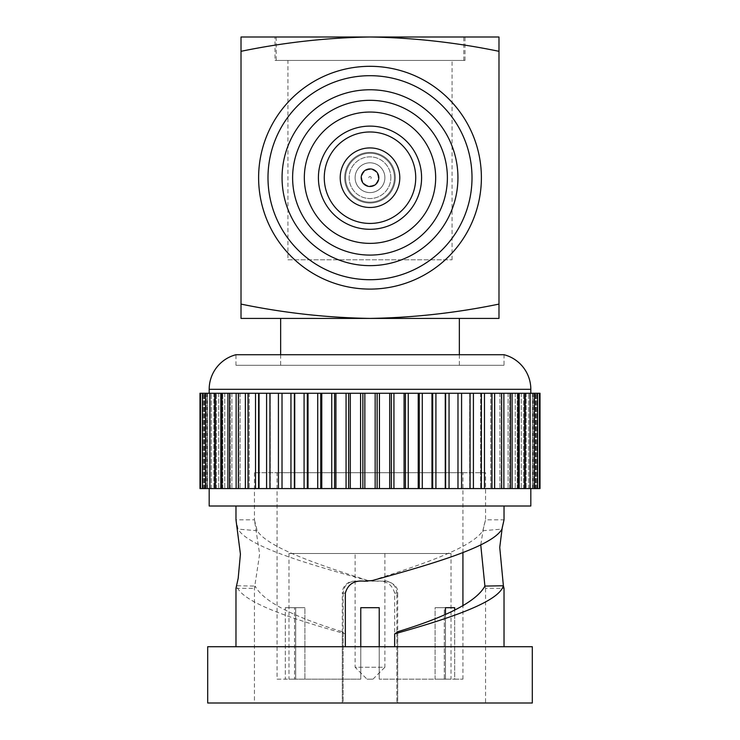 <?xml version="1.0" encoding="UTF-8"?>
<svg xmlns="http://www.w3.org/2000/svg" width="740" height="740" viewBox="0 0 740 740"><rect width="100%" height="100%" fill="white"/><g stroke="black" fill="none" stroke-linecap="round" stroke-linejoin="round"><path stroke-width="0.56" stroke-dasharray="3.7 2.78" d="M463.804 37L276.196 37L463.804 37L463.804 60.449L276.196 60.449L463.804 60.449M276.196 37L276.196 60.449M275.021 60.449L464.979 60.449L275.021 60.449L275.021 37L464.979 37L275.021 37M464.979 60.449L464.979 37M370 152.394A25.317 25.317 0 0 0 344.683 177.702A25.317 25.317 0 0 0 370 203.019A25.317 25.317 0 0 0 395.317 177.702A25.317 25.317 0 0 0 370 152.394A25.317 25.317 0 0 0 344.683 177.702A25.317 25.317 0 0 0 370 203.019A25.317 25.317 0 0 0 395.317 177.702A25.317 25.317 0 0 0 370 152.394M370 131.979A45.732 45.732 0 0 0 324.268 177.702A45.732 45.732 0 0 0 370 223.434A45.732 45.732 0 0 0 415.732 177.702A45.732 45.732 0 0 0 370 131.979M370 243.368A65.666 65.666 0 0 0 435.666 177.702A65.666 65.666 0 0 0 370 112.045A65.666 65.666 0 0 0 304.334 177.702A65.666 65.666 0 0 0 370 243.368M370 289.1A111.389 111.389 0 0 0 481.388 177.702A111.389 111.389 0 0 0 370 66.313A111.389 111.389 0 0 0 258.611 177.702A111.389 111.389 0 0 0 370 289.1M280.654 318.413L459.346 318.413L280.654 318.413M280.654 354.719L280.654 365.31L459.346 365.31L280.654 365.31M459.346 354.719L459.346 365.31M367.022 679.172L372.979 679.172L367.022 679.172L355.108 667.258L384.893 667.258L384.893 553.492L355.108 553.492L384.893 553.492M372.979 679.172L384.893 667.258L355.108 667.258L355.108 553.492M235.977 365.31L235.977 354.719L504.023 354.719L504.023 365.31L235.977 365.31L504.023 365.31M364.45 581.187L354.895 581.187C347.726 581.88 343.813 585.849 343.138 593.101L342.305 593.101A11.914 11.914 0 0 1 354.22 581.187L364.432 581.187M451.012 553.492L288.989 553.492L451.012 553.492L451.012 679.172L444.315 679.172L451.012 679.172M454.693 607.697L444.315 607.697L444.315 679.172L454.693 679.172L444.315 679.172L444.315 607.697L435.083 607.697L435.083 679.172L445.462 679.172L379.232 679.172L445.462 679.172L435.083 679.172L435.083 607.697L454.693 607.697L454.693 679.172L462.925 679.172L454.693 679.172L454.693 610.038M360.769 646.714L360.769 679.172L294.539 679.172L294.539 607.697L294.539 679.172L304.917 679.172L304.917 607.697L285.307 607.697L304.917 607.697L295.686 607.697L304.917 607.697L304.917 679.172L360.769 679.172L360.769 607.697L379.232 607.697L360.769 607.697L379.232 607.697L379.232 646.714M288.989 553.492L288.989 679.172L295.686 679.172L295.686 607.697L285.307 607.697L295.686 607.697L295.686 679.172L277.075 679.172L277.075 472.712L462.925 472.712L277.075 472.712M462.925 679.172L462.925 605.866M462.925 552.604L462.925 472.712M277.075 679.172L285.307 679.172L285.307 607.697L285.307 679.172L295.686 679.172L288.989 679.172M445.462 614.191L445.462 679.172L445.462 607.697L435.083 607.697L445.462 607.697M485.56 472.712L254.44 472.712L485.56 472.712L485.56 519.841L483.673 526.852L480.75 544.899M503.385 585.765L504.023 588.337L485.56 588.337L484.904 586.08L485.56 588.337L485.56 703L396.862 703L485.56 703M396.862 632.904L396.862 703L396.862 593.101L397.695 593.101L397.695 703L342.305 703L343.138 703L343.138 593.101M372.831 581.187L367.345 580.327L372.831 581.187L385.105 581.187C392.274 581.88 396.187 585.849 396.862 593.101M367.345 580.327C315.601 563.824 267.501 547.212 257.187 530.719L254.44 519.841L259.638 554.094L254.44 588.337L254.44 703L397.695 703L396.862 703L397.695 703L397.695 632.219M254.44 472.712L254.44 519.841L235.977 519.841L238.049 529.128C247.771 546.268 305.37 563.408 367.651 580.539M235.977 588.337L254.44 588.337L255.096 586.08C263.338 601.38 292.679 616.688 343.138 631.988L343.138 703L254.44 703M199.985 488.566L540.015 488.566M258.584 488.566L258.584 393.264L270.313 393.264L269.961 488.566L269.943 393.264L540.015 393.264M258.584 393.264L259.37 393.264L258.676 393.264L259.37 393.264L259.37 488.566L259.37 393.264L248.039 393.264L248.039 488.566M238.363 488.566L238.363 393.264L248.039 393.264M229.65 488.566L229.65 393.264L238.363 393.264M221.963 488.566L221.963 393.264L229.65 393.264M215.349 488.566L215.349 393.264L221.963 393.264M209.873 488.566L213.823 488.566L209.873 488.566L209.873 393.264L215.349 393.264M205.572 488.566L210.123 488.566L202.964 488.566L210.123 488.566L205.572 488.566L205.572 393.264L209.873 393.264M202.473 488.566L207.644 488.566L202.473 488.566L202.473 393.264L210.123 393.264L200.605 393.264L205.572 393.264M200.605 488.566L203.149 488.566L200.605 488.566L200.605 393.264L207.644 393.264L202.473 393.264M199.985 393.264L200.605 393.264M209.179 488.566L530.821 488.566L209.179 488.566M504.023 506.012L235.977 506.012L504.023 506.012M385.781 581.187C381.997 579.781 398.925 582.528 397.695 593.101L394.661 593.101L394.661 646.714L235.977 646.714L345.339 646.714L345.339 633.847C288.073 617.817 241.314 601.768 236.615 585.765L255.096 586.08M394.661 646.714L345.339 646.714M394.661 593.101C392.043 584.082 385.67 580.114 375.55 581.187L372.442 581.187M209.179 393.264L530.821 393.264L209.179 393.264M372.35 580.539L372.655 580.327C424.399 563.824 472.499 547.212 482.813 530.719L485.56 519.841L504.023 519.841M482.813 530.719L501.951 529.128M345.339 593.101L342.305 593.101L342.305 703L342.305 632.219L345.339 633.847M294.539 679.172L360.769 679.172L294.539 679.172M343.138 631.988L342.305 632.219M257.187 530.719L238.049 529.128M207.69 703L532.31 703M207.69 646.714L532.31 646.714M209.179 506.012L530.821 506.012M539.395 488.566L533.605 488.566L539.395 488.566L539.395 393.264L532.356 393.264L539.395 393.264M537.527 488.566L532.356 488.566L537.527 488.566L537.527 393.264M534.428 488.566L529.877 488.566L534.428 488.566L534.428 393.264M530.127 488.566L526.177 488.566L530.127 488.566L530.127 393.264M524.651 488.566L521.293 488.566L524.651 488.566L524.651 393.264M518.037 488.566L515.253 488.566L518.037 488.566L518.037 393.264M510.35 488.566L508.112 488.566L510.35 488.566L510.35 393.264M501.637 488.566L499.916 488.566L501.637 488.566L501.637 393.264M491.961 488.566L490.731 488.566L491.961 488.566L491.961 393.264M481.416 488.566L480.63 488.566L481.324 488.566L481.324 393.264L481.416 488.566M470.057 488.566L470.057 393.264M270.313 393.264L270.313 488.566L270.313 393.264M457.986 393.264L457.986 488.566M469.687 393.264L469.687 488.566L469.687 393.264M480.63 393.264L480.63 488.566L480.63 393.264M490.731 393.264L490.731 488.566L490.731 393.264M499.916 393.264L499.916 488.566L499.916 393.264M508.112 393.264L508.112 488.566L508.112 393.264M515.253 393.264L515.253 488.566L515.253 393.264M521.293 393.264L521.293 488.566L521.293 393.264M526.177 393.264L526.177 488.566L526.177 393.264M529.877 393.264L529.877 488.566L529.877 393.264M532.356 393.264L532.356 488.566L532.356 393.264M533.605 393.264L533.605 488.566L533.605 393.264M445.619 393.264L445.619 488.566M432.669 393.264L432.669 488.566M419.247 393.264L419.247 488.566M405.446 393.264L405.446 488.566M391.377 393.264L391.377 488.566M377.141 393.264L377.141 488.566M362.859 393.264L362.859 488.566M348.623 393.264L348.623 488.566M334.554 393.264L334.554 488.566M320.753 393.264L320.753 488.566M307.331 393.264L307.331 488.566M294.381 393.264L294.381 488.566M282.014 393.264L282.014 488.566M249.269 393.264L249.269 488.566L249.269 393.264M240.084 393.264L240.084 488.566L240.084 393.264M231.888 393.264L231.888 488.566L231.888 393.264M224.747 393.264L224.747 488.566L224.747 393.264M218.707 393.264L218.707 488.566L218.707 393.264M213.823 393.264L213.823 488.566L213.823 393.264M210.123 393.264L210.123 488.566L210.123 393.264M207.644 393.264L207.644 488.566L207.644 393.264M206.395 393.264L206.395 488.566L206.395 393.264M372.655 580.327L367.17 581.187M379.232 607.697L379.232 679.172L379.232 607.697M360.769 607.697L360.769 679.172L360.769 607.697M241.018 318.413L498.982 318.413L498.982 304.094C456.247 312.928 413.253 317.7 370 318.413C326.839 317.719 283.846 312.946 241.018 304.094L241.018 318.413M498.982 51.319C456.247 42.476 413.253 37.703 370 37C326.839 37.694 283.846 42.467 241.018 51.319L241.018 37L498.982 37L498.982 304.094M241.018 51.319L241.018 304.094M287.925 259.786L452.075 259.786L287.925 259.786L287.925 60.449L452.075 60.449L287.925 60.449M452.075 259.786L452.075 60.449M361.203 177.702A8.797 8.797 0 0 0 370 186.499A8.797 8.797 0 0 0 378.797 177.702A8.797 8.797 0 0 0 370 168.914A8.797 8.797 0 0 0 361.203 177.702M371.175 177.702A1.175 1.175 0 0 0 370 176.536A1.175 1.175 0 0 0 368.825 177.702A1.175 1.175 0 0 0 370 178.876A1.175 1.175 0 0 0 371.175 177.702M378.205 177.702A8.205 8.205 0 0 0 370 169.497A8.205 8.205 0 0 0 361.795 177.702A8.205 8.205 0 0 0 370 185.916A8.205 8.205 0 0 0 378.205 177.702M384.893 177.702A14.893 14.893 0 0 0 370 162.809A14.893 14.893 0 0 0 355.108 177.702A14.893 14.893 0 0 0 370 192.594A14.893 14.893 0 0 0 384.893 177.702A14.893 14.893 0 0 0 370 162.809A14.893 14.893 0 0 0 355.108 177.702A14.893 14.893 0 0 0 370 192.594A14.893 14.893 0 0 0 384.893 177.702M394.42 177.702A24.42 24.42 0 0 0 370 153.282A24.42 24.42 0 0 0 345.58 177.702A24.42 24.42 0 0 0 370 202.122A24.42 24.42 0 0 0 394.42 177.702A24.42 24.42 0 0 0 370 153.282A24.42 24.42 0 0 0 345.58 177.702A24.42 24.42 0 0 0 370 202.122A24.42 24.42 0 0 0 394.42 177.702A24.42 24.42 0 0 0 370 153.282A24.42 24.42 0 0 0 345.58 177.702A24.42 24.42 0 0 0 370 202.122A24.42 24.42 0 0 0 394.42 177.702M390.85 177.702A20.849 20.849 0 0 0 370 156.852A20.849 20.849 0 0 0 349.151 177.702A20.849 20.849 0 0 0 370 198.551A20.849 20.849 0 0 0 390.85 177.702A20.849 20.849 0 0 0 370 156.852A20.849 20.849 0 0 0 349.151 177.702A20.849 20.849 0 0 0 370 198.551A20.849 20.849 0 0 0 390.85 177.702M399.785 177.702A29.785 29.785 0 0 0 370 147.926A29.785 29.785 0 0 0 340.215 177.702A29.785 29.785 0 0 0 370 207.487A29.785 29.785 0 0 0 399.785 177.702M370 100.316A77.386 77.386 0 0 0 292.614 177.702A77.386 77.386 0 0 0 370 255.087A77.386 77.386 0 0 0 447.386 177.702A77.386 77.386 0 0 0 370 100.316M370 265.642A87.94 87.94 0 0 0 457.94 177.702A87.94 87.94 0 0 0 370 89.762A87.94 87.94 0 0 0 282.06 177.702A87.94 87.94 0 0 0 370 265.642M258.676 488.566L258.676 393.264L258.676 488.566M248.242 488.566L248.242 393.264L248.242 488.566M238.724 488.566L238.724 393.264L238.724 488.566M230.214 488.566L230.214 393.264L230.214 488.566M222.758 488.566L222.758 393.264L222.758 488.566M216.431 488.566L216.431 393.264L216.431 488.566M211.27 488.566L211.27 393.264L211.27 488.566M207.32 488.566L207.32 393.264L207.32 488.566M204.601 488.566L204.601 393.264L204.601 488.566M203.149 488.566L203.149 393.264L203.149 488.566M202.964 488.566L202.964 393.264L202.964 488.566M204.046 488.566L204.046 393.264L204.046 488.566M209.984 488.566L209.984 393.264L209.984 488.566M214.794 488.566L214.794 393.264M220.788 488.566L220.788 393.264M227.92 488.566L227.92 393.264M236.125 488.566L236.125 393.264M245.356 488.566L245.356 393.264M255.531 488.566L255.531 393.264M266.585 488.566L266.585 393.264M278.416 488.566L278.416 393.264M209.179 389.323L530.821 389.323M491.758 488.566L491.758 393.264L491.758 488.566M501.276 488.566L501.276 393.264L501.276 488.566M509.786 488.566L509.786 393.264L509.786 488.566M517.241 488.566L517.241 393.264L517.241 488.566M523.568 488.566L523.568 393.264L523.568 488.566M528.73 488.566L528.73 393.264L528.73 488.566M530.016 488.566L530.016 393.264L530.016 488.566M532.68 488.566L532.68 393.264L532.68 488.566M535.399 488.566L535.399 393.264L535.399 488.566M535.954 488.566L535.954 393.264L535.954 488.566M536.851 488.566L536.851 393.264L536.851 488.566M537.037 488.566L537.037 393.264L537.037 488.566M525.206 488.566L525.206 393.264M519.212 488.566L519.212 393.264M512.08 488.566L512.08 393.264M503.875 488.566L503.875 393.264M494.644 488.566L494.644 393.264M484.469 488.566L484.469 393.264M481.324 488.566L481.324 393.264M473.415 488.566L473.415 393.264M461.584 488.566L461.584 393.264M449.05 488.566L449.05 393.264M445.267 488.566L445.267 393.264M435.916 488.566L435.916 393.264M431.975 488.566L431.975 393.264M422.281 488.566L422.281 393.264M418.22 488.566L418.22 393.264M408.249 488.566L408.249 393.264M404.086 488.566L404.086 393.264M393.93 488.566L393.93 393.264M389.693 488.566L389.693 393.264M379.417 488.566L379.417 393.264M375.161 488.566L375.161 393.264M364.839 488.566L364.839 393.264M360.584 488.566L360.584 393.264M350.307 488.566L350.307 393.264M346.07 488.566L346.07 393.264M335.914 488.566L335.914 393.264M331.751 488.566L331.751 393.264M321.78 488.566L321.78 393.264M317.719 488.566L317.719 393.264M308.025 488.566L308.025 393.264M304.085 488.566L304.085 393.264M294.733 488.566L294.733 393.264M290.95 488.566L290.95 393.264M269.961 488.566L269.961 393.264"/><path stroke-width="1.11" d="M370 279.711A102.009 102.009 0 0 0 472.009 177.702A102.009 102.009 0 0 0 370 75.693A102.009 102.009 0 0 0 267.991 177.702A102.009 102.009 0 0 0 370 279.711M370 66.313A111.389 111.389 0 0 1 481.388 177.702A111.389 111.389 0 0 1 370 289.1A111.389 111.389 0 0 1 258.611 177.702A111.389 111.389 0 0 1 370 66.313M370 229.298A51.587 51.587 0 0 0 421.587 177.702A51.587 51.587 0 0 0 370 126.115A51.587 51.587 0 0 0 318.413 177.702A51.587 51.587 0 0 0 370 229.298M370 112.045A65.666 65.666 0 0 1 435.666 177.702A65.666 65.666 0 0 1 370 243.368A65.666 65.666 0 0 1 304.334 177.702A65.666 65.666 0 0 1 370 112.045M370 131.979A45.732 45.732 0 0 0 324.268 177.702A45.732 45.732 0 0 0 370 223.434A45.732 45.732 0 0 0 415.732 177.702A45.732 45.732 0 0 0 370 131.979M280.654 318.413L280.654 354.719M459.346 318.413L459.346 354.719M345.339 646.714L345.339 593.101C347.957 584.082 354.331 580.114 364.45 581.187L372.35 580.539C434.63 563.408 492.23 546.268 501.951 529.128L504.023 519.841L502.238 527.639L499.74 547.424L503.385 585.765L484.904 586.08C476.662 601.38 447.321 616.688 396.862 631.988L396.862 632.904M462.925 605.866L462.925 552.604M379.232 646.714L379.232 607.697L360.769 607.697L360.769 646.714M445.462 607.697L454.693 607.697L445.462 607.697L445.462 614.191M454.693 607.697L454.693 610.038M480.75 544.899L484.904 586.08M530.821 393.264L530.821 389.323A35.742 35.742 0 0 0 504.023 354.719L235.977 354.719A35.742 35.742 0 0 0 209.179 389.323L209.179 393.264M481.324 393.264L377.141 393.264L377.141 488.566L269.943 488.566L269.943 393.264L199.985 393.264L199.985 488.566L200.605 488.566L200.605 393.264M269.943 488.566L258.584 488.566L258.584 393.264M258.584 488.566L248.039 488.566L248.039 393.264M248.039 488.566L238.363 488.566L238.363 393.264M238.363 488.566L229.65 488.566L229.65 393.264M229.65 488.566L221.963 488.566L221.963 393.264M221.963 488.566L215.349 488.566L215.349 393.264M215.349 488.566L209.873 488.566L209.873 393.264M209.873 488.566L205.572 488.566L205.572 393.264M205.572 488.566L202.473 488.566L202.473 393.264M209.179 488.566L209.179 506.012L530.821 506.012L530.821 488.566M235.977 506.012L235.977 519.841L240.426 554.094L238.188 578.301L235.977 588.337L235.977 646.714M504.023 506.012L504.023 519.841M396.862 631.988L397.695 632.219L394.661 633.847C451.927 617.817 498.686 601.768 503.385 585.765L504.023 588.337L504.023 646.714M235.977 588.337L236.615 585.765M532.31 646.714L207.69 646.714L207.69 703L532.31 703L532.31 646.714M394.661 646.714L394.661 633.847M241.018 51.319L241.018 37L498.982 37L498.982 51.319C456.247 42.476 413.253 37.703 370 37C326.839 37.694 283.846 42.467 241.018 51.319L241.018 304.094C283.846 312.946 326.839 317.719 370 318.413C413.253 317.7 456.247 312.928 498.982 304.094L498.982 318.413L241.018 318.413L241.018 304.094M498.982 51.319L498.982 304.094M362.859 488.566L362.859 393.264L269.943 393.264M377.141 393.264L362.859 393.264M202.473 488.566L200.605 488.566M539.395 488.566L539.395 393.264L540.015 393.264L540.015 488.566L377.141 488.566M481.324 488.566L481.416 393.264L539.395 393.264M391.377 393.264L391.377 488.566M405.446 393.264L405.446 488.566M419.247 393.264L419.247 488.566M432.669 393.264L432.669 488.566M445.619 393.264L445.619 488.566M457.986 488.566L457.986 393.264M282.014 488.566L282.014 393.264M294.381 393.264L294.381 488.566M307.331 393.264L307.331 488.566M320.753 393.264L320.753 488.566M334.554 393.264L334.554 488.566M348.623 393.264L348.623 488.566M367.558 581.187L364.432 581.187M361.203 177.702A8.797 8.797 0 0 0 370 186.499A8.797 8.797 0 0 0 378.797 177.702A8.797 8.797 0 0 0 370 168.914A8.797 8.797 0 0 0 361.203 177.702M399.785 177.702A29.785 29.785 0 0 0 370 147.926A29.785 29.785 0 0 0 340.215 177.702A29.785 29.785 0 0 0 370 207.487A29.785 29.785 0 0 0 399.785 177.702M370 100.316A77.386 77.386 0 0 0 292.614 177.702A77.386 77.386 0 0 0 370 255.087A77.386 77.386 0 0 0 447.386 177.702A77.386 77.386 0 0 0 370 100.316M370 265.642A87.94 87.94 0 0 0 457.94 177.702A87.94 87.94 0 0 0 370 89.762A87.94 87.94 0 0 0 282.06 177.702A87.94 87.94 0 0 0 370 265.642M530.821 389.323L209.179 389.323M364.839 488.566L364.839 393.264M375.161 488.566L375.161 393.264M379.417 488.566L379.417 393.264M360.584 488.566L360.584 393.264M389.693 488.566L389.693 393.264M393.93 488.566L393.93 393.264M404.086 488.566L404.086 393.264M408.249 488.566L408.249 393.264M418.22 488.566L418.22 393.264M422.281 488.566L422.281 393.264M431.975 488.566L431.975 393.264M435.916 488.566L435.916 393.264M445.267 488.566L445.267 393.264M449.05 488.566L449.05 393.264M461.584 488.566L461.584 393.264M473.415 488.566L473.415 393.264M484.469 488.566L484.469 393.264M494.644 488.566L494.644 393.264M503.875 488.566L503.875 393.264M512.08 488.566L512.08 393.264M519.212 488.566L519.212 393.264M525.206 488.566L525.206 393.264M214.794 488.566L214.794 393.264M220.788 488.566L220.788 393.264M227.92 488.566L227.92 393.264M236.125 488.566L236.125 393.264M245.356 488.566L245.356 393.264M255.531 488.566L255.531 393.264M266.585 488.566L266.585 393.264M278.416 488.566L278.416 393.264M290.95 488.566L290.95 393.264M294.733 488.566L294.733 393.264M304.085 488.566L304.085 393.264M308.025 488.566L308.025 393.264M317.719 488.566L317.719 393.264M321.78 488.566L321.78 393.264M331.751 488.566L331.751 393.264M335.914 488.566L335.914 393.264M346.07 488.566L346.07 393.264M350.307 488.566L350.307 393.264M470.057 488.566L470.057 393.264M491.961 488.566L491.961 393.264M501.637 488.566L501.637 393.264M510.35 488.566L510.35 393.264M518.037 488.566L518.037 393.264M524.651 488.566L524.651 393.264M530.127 488.566L530.127 393.264M534.428 488.566L534.428 393.264M537.527 488.566L537.527 393.264"/></g></svg>
